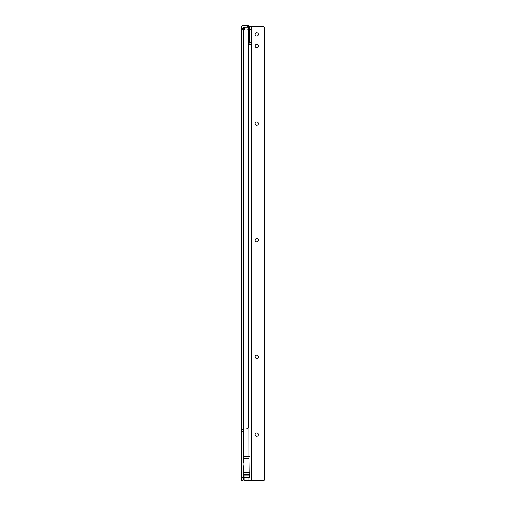 <?xml version="1.0" encoding="UTF-8"?>
<svg xmlns="http://www.w3.org/2000/svg" width="506" height="506" viewBox="0 0 506 506"><rect width="100%" height="100%" fill="white"/><g stroke="black" fill="none" stroke-linecap="round" stroke-linejoin="round"><path stroke-width="0.76" d="M243.133 429.841L243.133 480.7L241.311 480.7L241.311 429.841L242.848 429.088L245.562 429.088A3.036 3.036 0 0 0 248.598 426.052L248.598 30.765A1.822 1.822 0 0 0 246.776 28.943L245.201 28.943L244.221 29.671L241.311 29.259L243.133 29.259L243.285 29.671L243.437 27.122L248.446 27.122L248.446 25.3L243.437 25.3A2.125 2.125 0 0 0 241.311 27.425L241.311 429.841L243.133 429.841L243.354 429.088M249.205 474.495L244.044 474.495L244.044 477.5L249.205 477.556L248.901 456.608L249.762 456.292L248.901 455.976L248.598 41.618M244.044 462.484L243.373 462.484L243.133 463.426M243.133 431.517L241.311 431.517M243.437 29.671L243.373 462.484M243.133 29.259L243.285 29.671L243.133 29.259M243.133 476.114L243.557 476.298M243.133 469.498L243.316 476.298M243.557 467.038L243.557 472.806L243.557 465.944L243.981 465.52L244.208 480.093M243.557 478.575L243.557 472.806M256.795 36.078A1.67 1.67 180 0 0 258.465 34.408A1.67 1.67 180 0 0 256.795 32.738A1.67 1.67 180 0 0 255.125 34.408A1.67 1.67 180 0 0 256.795 36.078M256.795 436.223A1.67 1.67 180 0 0 258.465 434.553A1.67 1.67 180 0 0 256.795 432.883A1.67 1.67 180 0 0 255.125 434.553A1.67 1.67 180 0 0 256.795 436.223M256.795 358.501A1.67 1.67 180 0 0 258.465 356.831A1.67 1.67 180 0 0 256.795 355.161A1.67 1.67 180 0 0 255.125 356.831A1.67 1.67 180 0 0 256.795 358.501M256.795 241.919A1.67 1.67 180 0 0 258.465 240.249A1.67 1.67 180 0 0 256.795 238.579A1.67 1.67 180 0 0 255.125 240.249A1.67 1.67 180 0 0 256.795 241.919M256.795 125.336A1.67 1.67 180 0 0 258.465 123.666A1.67 1.67 180 0 0 256.795 121.997A1.67 1.67 180 0 0 255.125 123.666A1.67 1.67 180 0 0 256.795 125.336M256.795 47.615A1.67 1.67 180 0 0 258.465 45.945A1.67 1.67 180 0 0 256.795 44.275A1.67 1.67 180 0 0 255.125 45.945A1.67 1.67 180 0 0 256.795 47.615M248.901 458.727L244.044 458.727L244.044 456.608L248.901 456.608M244.044 429.088L244.044 456.608M249.205 472.553L244.044 472.553L244.044 458.727M244.044 472.553L244.044 474.495M244.044 477.5L244.044 479.486A1.214 1.214 0 0 0 245.258 480.7L251.027 480.7L251.027 26.514L249.205 26.514L249.205 42.302L251.027 42.302M249.003 44.73L249.629 44.73L248.901 44.73L249.205 42.302M248.901 455.976L244.044 455.976M251.027 480.7L262.867 480.7A2.429 2.429 0 0 0 264.689 479.878L264.689 27.337A2.429 2.429 0 0 0 262.867 26.514L251.027 26.514M249.629 44.73L251.027 44.104L249.205 44.104M251.33 480.7L251.33 26.514L249.205 26.514M249.762 456.292L244.044 456.292M249.205 37.716L248.781 30.917M248.357 29.854L248.357 27.122L248.781 27.545L248.781 41.271L248.781 28.64M244.651 29.367L244.651 27.122L244.227 28.64M247.232 27.122L247.232 25.3M243.133 431.789L241.311 431.789M243.133 477.664L241.311 477.664M243.133 28.456L241.311 28.456M248.901 480.7L248.901 477.5M251.027 42.131L249.205 42.131M251.027 29.55L249.205 29.55M249.205 475.14L244.044 475.14M249.205 472.686L244.044 472.686M243.981 480.093L243.557 479.669M248.357 41.694L248.781 41.271"/></g></svg>
